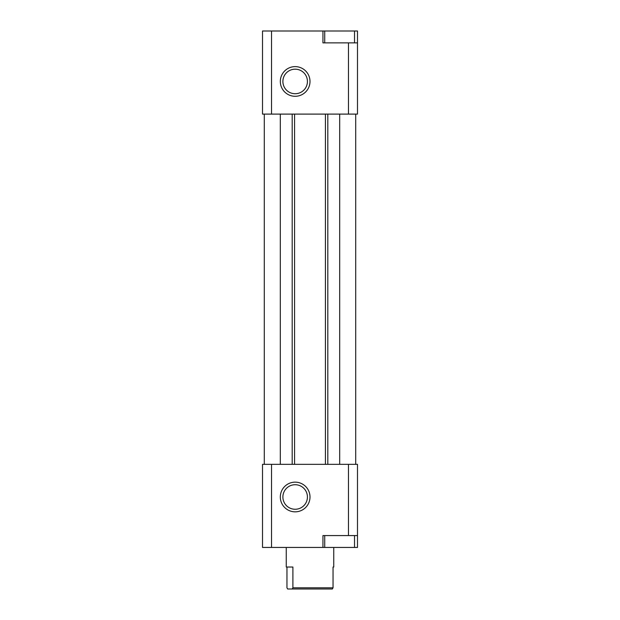<?xml version="1.0" encoding="UTF-8"?>
<svg xmlns="http://www.w3.org/2000/svg" width="620" height="620" viewBox="0 0 620 620"><rect width="100%" height="100%" fill="white"/><g stroke="black" fill="none" stroke-linecap="round" stroke-linejoin="round"><path stroke-width="0.93" d="M322.95 31L322.95 42.873L338.195 42.873L324.725 42.873L324.725 31L262.508 31L262.508 114.103L264.291 114.103L264.291 464.341L262.508 464.341L262.508 547.445L354.524 547.445L354.524 535.572M354.524 547.445L357.492 547.445L357.492 464.341L355.71 464.341L355.71 114.103L357.492 114.103L357.492 31L324.725 31M295.159 66.619A14.841 14.841 0 0 1 308.008 88.877A14.841 14.841 0 0 1 282.309 88.877A14.841 14.841 0 0 1 295.159 66.619M271.521 31L271.521 114.103M338.195 42.873L348.479 42.873L348.479 114.103M348.479 464.341L348.479 535.572L357.492 535.572M322.95 547.445L322.95 535.572L348.479 535.572M271.521 464.341L271.521 547.445M295.159 511.833A14.841 14.841 0 0 0 308.008 489.568A14.841 14.841 0 0 0 282.309 489.568A14.841 14.841 0 0 0 295.159 511.833M355.71 114.103L280.317 114.103L280.317 464.341L264.291 464.341M280.317 114.103L264.291 114.103M294.57 114.103L294.57 464.341L280.317 464.341M325.43 114.103L325.43 464.341L294.57 464.341M339.683 114.103L339.683 464.341L325.43 464.341M355.71 464.341L339.683 464.341M357.492 42.873L348.479 42.873M295.159 509.26A12.268 12.268 0 0 0 305.784 490.854A12.268 12.268 0 0 0 284.534 490.854A12.268 12.268 0 0 0 295.159 509.26M295.159 69.184A12.268 12.268 0 0 1 305.784 87.591A12.268 12.268 0 0 1 284.534 87.591A12.268 12.268 0 0 1 295.159 69.184M324.725 547.445L324.725 535.572L338.195 535.572M286.959 567.037L286.959 587.814L287.657 589L332.343 589L333.041 587.814L333.041 567.037L333.746 567.037L333.041 567.037M292.206 589L292.904 587.814L333.041 587.814M292.904 587.814L292.904 567.037L286.254 567.037L286.254 547.445M292.19 114.103L292.19 464.341M327.81 114.103L327.81 464.341M354.524 42.873L354.524 31M333.746 567.037L333.746 547.445"/></g></svg>
